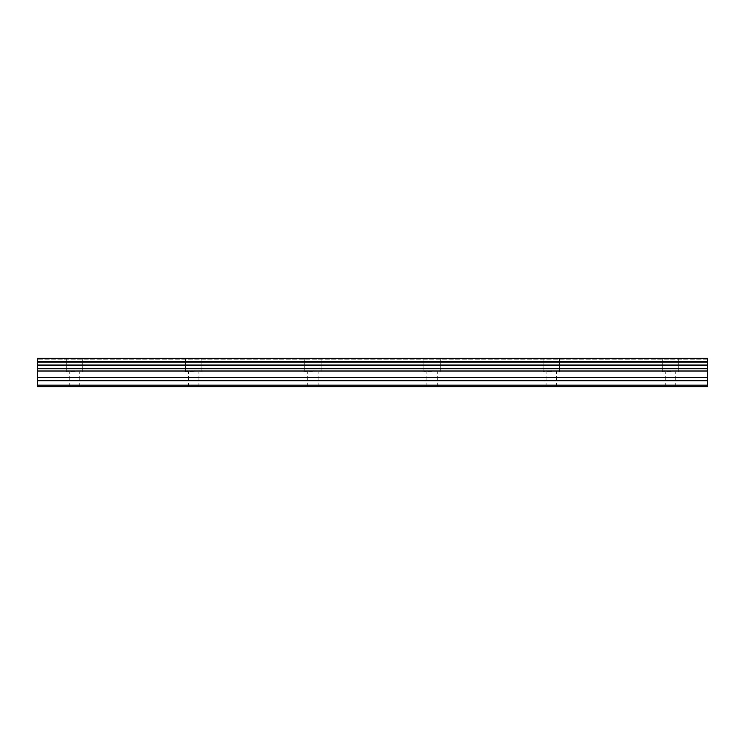 <?xml version="1.0" encoding="UTF-8"?>
<svg xmlns="http://www.w3.org/2000/svg" width="745" height="745" viewBox="0 0 745 745"><rect width="100%" height="100%" fill="white"/><g stroke="black" fill="none" stroke-linecap="round" stroke-linejoin="round"><path stroke-width="0.56" stroke-dasharray="3.73 2.79" d="M74.5 371.755L66.305 371.755L74.5 371.755M74.5 386.655L69.285 386.655L74.5 386.655M670.5 371.755L662.305 371.755L670.5 371.755M670.5 386.655L665.285 386.655L670.5 386.655M551.3 371.755L543.105 371.755L551.3 371.755M551.3 386.655L546.085 386.655L551.3 386.655M432.1 371.755L423.905 371.755L432.1 371.755M432.1 386.655L426.885 386.655L432.1 386.655M312.9 371.755L304.705 371.755L312.9 371.755M312.9 386.655L307.685 386.655L312.9 386.655M193.7 371.755L185.505 371.755L193.7 371.755M193.7 386.655L188.485 386.655L193.7 386.655M74.5 358.345L66.305 358.345L74.5 358.345M670.5 358.345L662.305 358.345L670.5 358.345M551.3 358.345L543.105 358.345L551.3 358.345M432.1 358.345L423.905 358.345L432.1 358.345M312.9 358.345L304.705 358.345L312.9 358.345M193.7 358.345L185.505 358.345L193.7 358.345M37.25 385.165L707.75 385.165L37.25 385.165L37.25 386.655L37.25 385.165L37.25 386.655L707.75 386.655L707.75 385.165L707.75 386.655L37.25 386.655L707.75 386.655L707.75 385.165L37.25 385.165L37.25 358.345L37.25 359.835L37.25 358.345L707.75 358.345L707.75 359.835L707.75 358.345L37.25 358.345L707.75 358.345L707.75 362.07L37.25 362.07M707.75 385.165L707.75 362.07M707.75 359.835L37.25 359.835L707.75 359.835M37.25 361.595L707.75 361.595M37.25 365.05L707.75 365.05M37.25 368.747L707.75 368.747M707.75 365.525L37.25 365.525M37.25 371.01L707.75 371.01M37.25 377.296L707.75 377.296M37.25 380.742L707.75 380.742M69.285 386.655L69.285 371.755L69.285 386.655M665.285 386.655L665.285 371.755L665.285 386.655M546.085 386.655L546.085 371.755L546.085 386.655M426.885 386.655L426.885 371.755L426.885 386.655M307.685 386.655L307.685 371.755L307.685 386.655M188.485 386.655L188.485 371.755L188.485 386.655M66.305 371.755L66.305 358.345L66.305 371.755M662.305 371.755L662.305 358.345L662.305 371.755M543.105 371.755L543.105 358.345L543.105 371.755M423.905 371.755L423.905 358.345L423.905 371.755M304.705 371.755L304.705 358.345L304.705 371.755M185.505 371.755L185.505 358.345L185.505 371.755M79.715 386.655L79.715 371.755L79.715 386.655M675.715 386.655L675.715 371.755L675.715 386.655M556.515 386.655L556.515 371.755L556.515 386.655M437.315 386.655L437.315 371.755L437.315 386.655M318.115 386.655L318.115 371.755L318.115 386.655M198.915 386.655L198.915 371.755L198.915 386.655M82.695 371.755L82.695 358.345L82.695 371.755M678.695 371.755L678.695 358.345L678.695 371.755M559.495 371.755L559.495 358.345L559.495 371.755M440.295 371.755L440.295 358.345L440.295 371.755M321.095 371.755L321.095 358.345L321.095 371.755M201.895 371.755L201.895 358.345L201.895 371.755"/><path stroke-width="1.12" d="M37.25 380.742L37.25 358.345L707.75 358.345L707.75 386.655L37.25 386.655L37.25 380.742L707.75 380.742M707.75 365.05L37.25 365.05M37.25 362.07L707.75 362.07M707.75 361.595L37.25 361.595M707.75 385.165L37.25 385.165M37.25 377.296L707.75 377.296M37.25 371.01L707.75 371.01M37.25 368.747L707.75 368.747M37.25 365.525L707.75 365.525"/></g></svg>
